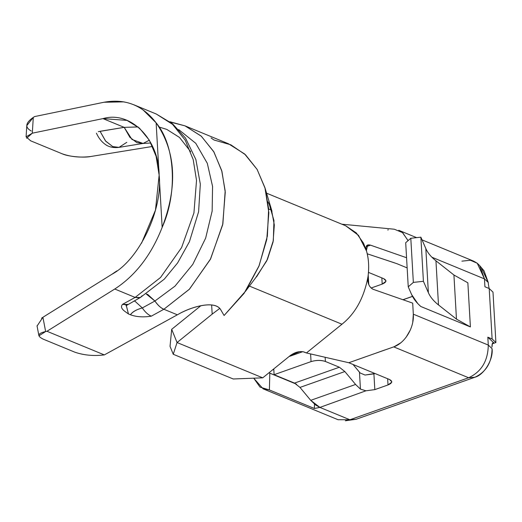 <?xml version="1.0" encoding="UTF-8"?>
<svg xmlns="http://www.w3.org/2000/svg" width="522" height="522" viewBox="0 0 522 522"><rect width="100%" height="100%" fill="white"/><g stroke="black" fill="none" stroke-linecap="round" stroke-linejoin="round"><path stroke-width="0.78" d="M263.101 388.831L253.718 378.189L260.015 387.102L269.385 389.947L314.368 408.485L314.479 404.132L314.368 408.485L319.908 407.401L310.72 400.335L299.987 387.415L294.512 383.096L339.365 367.227L325.389 361.465L325.147 357.276L325.389 361.465L339.365 367.227L344.846 371.547L355.58 384.453L360.441 389.118L359.462 372.193L360.187 372.995L365.022 375.044L374.933 373.498L373.909 373.863L374.822 389.621L365.935 390.802L319.908 407.408L349.897 419.766L319.908 407.408L314.368 408.485L269.385 389.947L263.101 388.831L338.067 419.727L349.897 419.766L468.625 377.752L393.66 346.856L468.625 377.752C481.454 371.794 488.005 360.898 488.285 345.068L413.313 314.172L488.285 345.068L487.829 337.192L492.115 338.954L489.205 288.535L484.918 286.767L484.468 278.892L431.922 257.235L484.468 278.892L477.258 263.251L473.735 261.183L422.05 239.885M420.81 306.499L417.835 303.647L411.59 294.525L408.243 286.826L411.59 294.525C413.417 298.708 416.491 302.695 420.81 306.499L470.4 326.935L456.469 319.125L438.493 304.933C433.632 301.09 430.258 297.011 428.373 292.685L423.414 281.299L413.346 282.402L408.243 286.826L405.698 242.71L410.801 238.28L420.869 237.177L425.828 248.57C427.714 252.889 431.087 256.974 435.948 260.811L453.925 275.003L467.862 282.813L470.4 326.935L420.817 306.492M299.68 351.626L290.134 355.671L262.736 377.837L177.056 342.53L173.258 354.275L233.23 378.985L173.258 354.275L170.035 346.347L171.686 329.317L177.056 342.53L212.173 314.127L177.056 342.53L262.736 377.837L290.134 355.671C295.08 352.056 299.798 350.856 304.274 352.082L306.421 352.963L348.807 362.731L389.503 379.501L348.807 362.731L393.666 346.902C404.974 343.117 414.357 327.601 413.313 314.179L412.765 322.139M410.299 330.054L406.149 337.179M400.694 342.863L394.443 346.562M387.722 229.993L388.368 229.804M416.608 237.647L398.762 230.293L402.286 232.355L407.93 240.342M310.72 400.322L315.647 405.039L319.908 407.401L365.935 390.802L374.822 389.621L388.009 384.949L387.657 378.737L388.009 384.949L374.822 389.621L373.909 373.863L365.022 375.044L360.187 372.995L353.048 364.48L359.462 372.193L360.441 389.118L355.58 384.453L344.846 371.547L299.987 387.415L310.727 400.328L355.58 384.453L310.727 400.328M371.135 288.013L382.195 284.098L381.836 277.893L382.195 284.098L371.135 288.013M369.119 272.647L368.428 272.895L369.119 272.647M368.212 275.042L368.76 284.483L368.212 275.042M492.396 343.443L491.978 347.078C491.926 343.332 492.644 342.027 494.138 343.163L495.9 342.536L492.99 292.118L489.205 288.535L492.99 292.118L495.9 342.536L492.253 343.828L494.138 343.163L487.829 337.192L488.285 345.068C488.005 360.898 481.454 371.794 468.625 377.752L474.87 377.249L356.141 419.264L348.937 420.079M385.314 349.812L376.186 353.042M367.057 356.272L357.929 359.501M389.503 379.501C392.877 381.275 392.374 383.089 388.009 384.949L391.728 382.195L391.781 381.712L389.503 379.501M269.385 389.947L269.822 373.191L268.96 372.799L296.522 384.192L269.822 373.191L269.385 389.947M294.512 383.096L274.109 374.692L273.776 368.904L274.109 374.692L311.047 361.615L310.603 353.929L311.047 361.615L274.109 374.692L294.512 383.096L299.987 387.415L344.846 371.547L339.365 367.227L294.512 383.096M302.812 351.671L289.077 356.533L302.812 351.671M325.389 361.465C321.01 360.049 316.228 360.095 311.047 361.615C316.332 360.049 321.115 360.004 325.389 361.465M348.807 362.731L306.421 352.963L341.956 324.221L249.203 285.997L341.956 324.221C355.436 313.474 364.128 297.56 368.036 276.484C369.211 267.023 368.708 258.553 366.529 251.082L363.534 243.219L356.304 232.923L345.753 225.811L266.546 193.166M267.923 201.818L269.287 204.376L273.952 220.558L273.332 240.544L266.775 260.804L255.826 277.515M171.686 329.317L200.918 305.677L171.686 329.317L170.035 346.347L173.258 354.275L177.056 342.53L171.686 329.317M256.596 276.79L267.427 259.408L273.104 241.836L274.318 224.975L271.479 209.805M211.025 137.919L213.974 139.994L230.881 144.829L245.51 154.793L257.072 169.337L264.928 187.659L268.843 212.637L266.768 239.546L258.86 266.344L245.705 291.022L224.095 315.497L220.956 310.14C215.658 299.817 191.718 306.518 178.152 314.368L177.35 314.812L163.875 309.259L151.276 316.182C143.296 317.409 136.346 316.939 130.409 314.766L128.451 313.957C125.052 311.38 119.127 308.358 122.533 304.339L135.139 297.416L114.755 289.018L46.967 331.274L104.322 354.908L177.35 314.812L104.322 354.908L46.967 331.274L114.755 289.018C135.524 275.538 151.321 254.99 162.159 227.37C177.871 192.533 175.157 145.39 156.13 122.846L162.159 227.37L156.13 122.846C142.689 105.242 125.306 98.377 103.989 102.253L34.589 116.576L103.989 102.253L123.955 101.868M37.069 326.035L42.915 317.272L111.943 274.246L42.915 317.272L45.636 331.535L46.967 331.274L45.636 331.535C37.532 333.414 36.749 335.959 43.28 339.176L74.816 352.174L43.28 339.176M98.319 131.655L124.197 127.355L102.971 118.611L32.305 133.188L26.629 138.252M30.635 140.81L62.118 153.781C67.769 156.515 83.527 158.016 90.776 156.502L152.548 146.441L90.776 156.502C80.408 157.788 70.855 156.881 62.118 153.781L30.661 140.823L26.113 136.836L32.305 133.188L102.971 118.611C130.5 110.468 158.982 139.12 159.145 175.111C163.047 209.563 139.113 259.825 111.943 274.246L116.83 270.918M313.82 346.973L306.421 352.963L302.949 351.691M383.69 278.65L368.467 272.38L383.69 278.65C387.056 280.425 386.561 282.245 382.195 284.098L385.915 281.345L385.967 280.869L383.69 278.65M212.173 314.127L211.645 304.965L212.173 314.127L219.69 308.463M34.589 116.576L33.291 117.398L32.305 133.188L33.291 117.398L34.589 116.576M407.153 267.903L396.942 263.695L407.153 267.903M273.006 369.53L273.828 369.87L273.006 369.53M301.618 352.089L300.333 351.567L301.618 352.089M492.07 348.65C493.525 359.273 484.07 374.998 474.87 377.249C486.093 372.036 491.828 362.503 492.07 348.65L488.285 345.068L492.07 348.65M412.504 296.411L403.193 299.706L412.504 296.411M481.695 268.595L488.253 282.467L488.344 284.046L488.253 282.467L484.044 270.833L479.659 265.587L484.468 278.892L488.253 282.467L484.468 278.892L484.918 286.767M403.101 299.674L412.478 296.359L403.101 299.674M345.636 225.758L358.51 235.357L366.529 251.082C365.191 246.11 366.516 244.133 370.503 245.151L406.566 257.738L370.503 245.157L366.222 246.671L370.503 245.157L367.749 244.935L366.385 250.527M408.054 240.668L402.632 232.636L394.332 229.223L341.832 224.192M413.313 314.179L412.706 303.138L373.06 289.273C368.943 286.891 367.253 282.787 367.971 276.967C367.397 283.048 369.087 287.152 373.054 289.273L412.706 303.138M341.969 324.24L336.031 329.01M328.632 335L321.226 340.983M394.795 262.944L367.22 253.796L396.942 263.695M366.581 251.271C368.741 259.082 369.224 267.486 368.03 276.484M435.948 260.811L438.493 304.933L456.469 319.125L453.925 275.003L435.948 260.811C431.081 256.968 427.707 252.889 425.828 248.57L428.373 292.685C430.252 297.011 433.625 301.096 438.493 304.939L435.948 260.811M428.373 292.685L425.828 248.57L420.869 237.177L423.414 281.299L428.373 292.685M423.414 281.299L420.869 237.177L410.801 238.28L413.346 282.402L423.414 281.299M268.66 209.048L271.531 209.955M141.534 243.206L155.471 210.118L159.145 175.111L156.085 156.241L149.37 140.261L139.439 128.118L126.983 120.393L102.971 118.611L124.197 127.355L138.056 126.937M138.173 126.95L124.197 127.355L131.994 139.485L143.113 143.446L136.875 142.643L129.893 137.325L124.197 127.355L100.067 131.29L105.764 141.26L112.739 146.578L118.983 147.38L112.739 146.578L105.509 140.947L100.067 131.29M149.331 140.203L143.113 143.446L150.897 143.015M170.329 122.063L185.01 125.861L201.153 136.059L213.668 151.53L221.68 170.518L225.178 190.935L222.881 223.814L210.634 258.834L189.479 289.136L163.875 309.259L177.35 314.812L178.152 314.368C191.933 306.283 215.893 299.889 220.956 310.14M224.095 315.497L244.074 293.384L259.16 265.607L267.362 236.114L268.647 208.846L265.143 188.429L257.131 169.441L244.616 153.97L228.473 143.772L185.01 125.861L169.898 121.737M114.755 289.018L135.139 297.416L160.567 277.469L181.604 247.552L193.93 212.983L196.526 180.41L193.199 159.588L185.225 140.19L172.606 124.393L156.274 114.018L172.606 124.393L185.225 140.19L193.199 159.588L196.526 180.41L193.93 212.983L181.604 247.558L160.567 277.476L135.139 297.416L140.366 297.501L139.25 297.925L135.139 297.416L122.533 304.339L126.65 304.848L127.766 304.417L122.533 304.339C119.127 308.358 125.052 311.38 128.451 313.957L130.409 314.766C132.353 311.862 136.314 309.592 142.304 307.947L154.904 301.024L174.974 286.16L192.775 264.393L205.642 238.149L212.154 211.064L212.565 186.387L207.306 163.334L195.77 143.315L178.681 129.573L195.77 143.315L207.306 163.334L212.558 186.387L212.154 211.064L205.642 238.149L192.775 264.393L174.974 286.16L154.904 301.024L147.733 294.441L146.232 293.997L154.904 301.024C158.127 305.514 161.115 308.254 163.875 309.259L189.303 289.318L210.34 259.401L222.672 224.825L225.263 192.253L221.935 171.431L213.961 152.032L201.342 136.235L185.01 125.861M142.839 109.705L156.13 122.846C175.901 151.406 177.911 186.243 162.159 227.37M134.004 300.992L135.126 301.357L142.304 307.947C145.096 312.065 148.091 314.812 151.276 316.182L163.875 309.259C160.691 307.895 157.703 305.148 154.904 301.024L142.304 307.947L135.126 301.357L134.004 300.992M365.935 390.802L360.441 389.118L365.935 390.802M74.816 352.174C83.827 355.273 93.66 356.187 104.322 354.908C93.81 356.2 83.977 355.286 74.816 352.174M233.23 378.985L262.736 377.837L233.23 378.985M31.274 131.009C24.723 127.427 25.395 122.892 33.291 117.398L26.811 125.606M38.935 335.816L45.636 331.535L42.915 317.272L41.577 318.172M413.346 282.402L410.801 238.28L405.698 242.71L408.243 286.826L413.346 282.402M470.4 326.935L467.856 282.813L453.925 275.003L456.469 319.125L470.4 326.935M461.905 261.144L470.407 260.256L477.258 263.251L479.659 265.587M489.121 288.496L488.344 284.046L489.101 288.438M474.87 377.249L468.625 377.752L349.897 419.766L356.141 419.264L474.87 377.249M356.141 419.264L349.897 419.766L345.375 420.778L356.141 419.264M489.205 288.535L492.115 338.954L495.9 342.536L492.115 338.954L487.829 337.192L494.138 343.163L493.036 342.758M142.134 295.765L140.366 297.501L164.319 279.126L177.604 262.931L189.44 241.666L198.595 211.775L200.324 184.116L195.874 159.523L185.564 138.147L172.541 123.805L156.274 114.018L133.691 104.713M126.298 305.442L128.451 313.957L126.272 305.461M151.276 316.182C148.091 314.792 145.103 312.052 142.304 307.947C136.653 309.455 132.686 311.732 130.409 314.766C136.346 316.939 143.296 317.409 151.276 316.182M126.82 142.31L118.983 147.38C111.316 148.398 106.566 145.462 105.248 144.379C101.588 141.814 98.645 138.082 96.426 133.195L96.655 133.534M256.015 277.299L245.705 291.022M271.995 211.279L264.928 187.659M143.113 143.446L118.983 147.38M190.615 151.621L179.509 137.449L166.759 129.384L159.073 127.022M26.1 136.803L26.805 125.482M38.902 335.653L37.023 325.78M126.663 304.848L125.991 305.755L140.366 297.501"/></g></svg>
